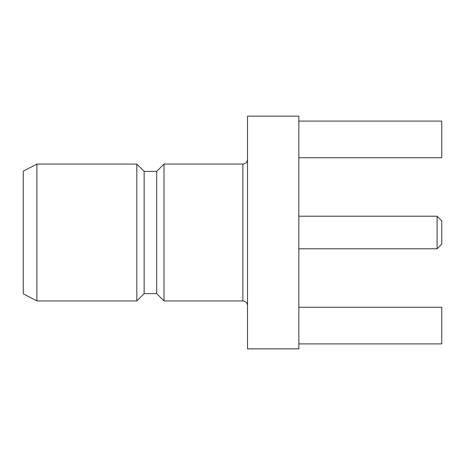 <?xml version="1.0" encoding="UTF-8"?>
<svg xmlns="http://www.w3.org/2000/svg" width="465" height="465" viewBox="0 0 465 465"><rect width="100%" height="100%" fill="white"/><g stroke="black" fill="none" stroke-linecap="round" stroke-linejoin="round"><path stroke-width="0.7" d="M298.832 116.145L298.832 348.855L247.525 348.855L247.525 116.145L298.832 116.145M23.25 293.787L23.25 171.213L36.909 164.064L36.909 300.936L23.25 293.787M144.138 293.618L144.138 171.382L156.688 171.382L156.688 293.618L144.138 293.618L136.82 300.936L36.909 300.936M136.82 300.936L136.82 164.064L36.909 164.064M156.688 293.618L164.006 300.936L164.006 164.064L156.688 171.382M247.525 305.592C247.246 302.762 245.7 301.21 242.87 300.936L164.006 300.936M298.832 343.902L441.75 343.902L441.75 307.26L298.832 307.26M298.832 157.74L441.75 157.74L441.75 121.098L298.832 121.098M437.094 216.213L441.75 220.863L441.75 244.137L437.094 248.787L437.094 216.213L298.832 216.213M437.094 248.787L298.832 248.787M242.87 300.936L242.87 164.064L164.006 164.064M144.138 171.382L136.82 164.064M242.87 164.064C245.7 163.79 247.246 162.239 247.525 159.408"/></g></svg>
